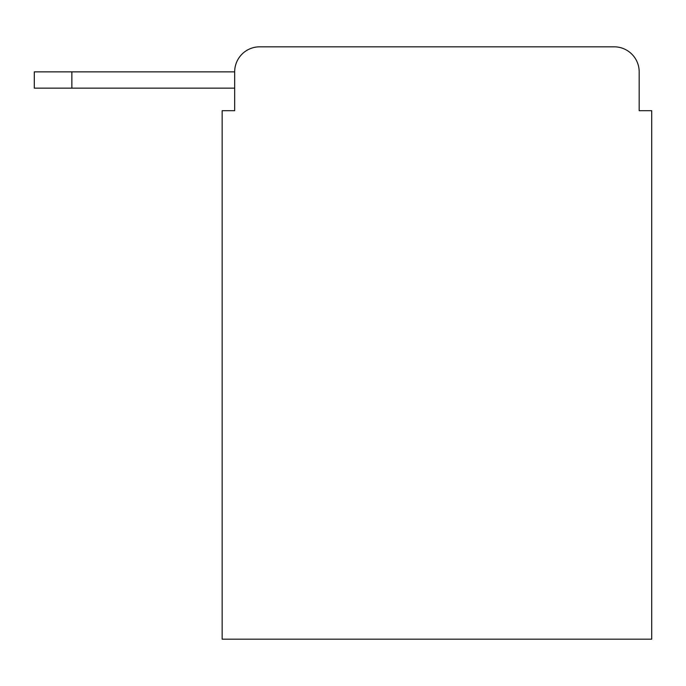 <?xml version="1.0" encoding="UTF-8"?>
<svg xmlns="http://www.w3.org/2000/svg" width="686" height="686" viewBox="0 0 686 686"><rect width="100%" height="100%" fill="white"/><g stroke="black" fill="none" stroke-linecap="round" stroke-linejoin="round"><path stroke-width="1.03" d="M234.672 110.695L222.153 110.695L222.153 639.181L651.7 639.181L651.7 110.695L639.181 110.695L639.181 71.867A25.048 25.048 0 0 0 614.133 46.82L259.72 46.82A25.048 25.048 0 0 0 234.672 71.867L234.672 110.695L234.672 88.151L34.3 88.151L34.3 71.867L109.443 71.867M259.72 46.82L614.133 46.82M639.181 110.695L639.181 71.867M71.867 88.151L71.867 71.867L234.672 71.867"/></g></svg>
